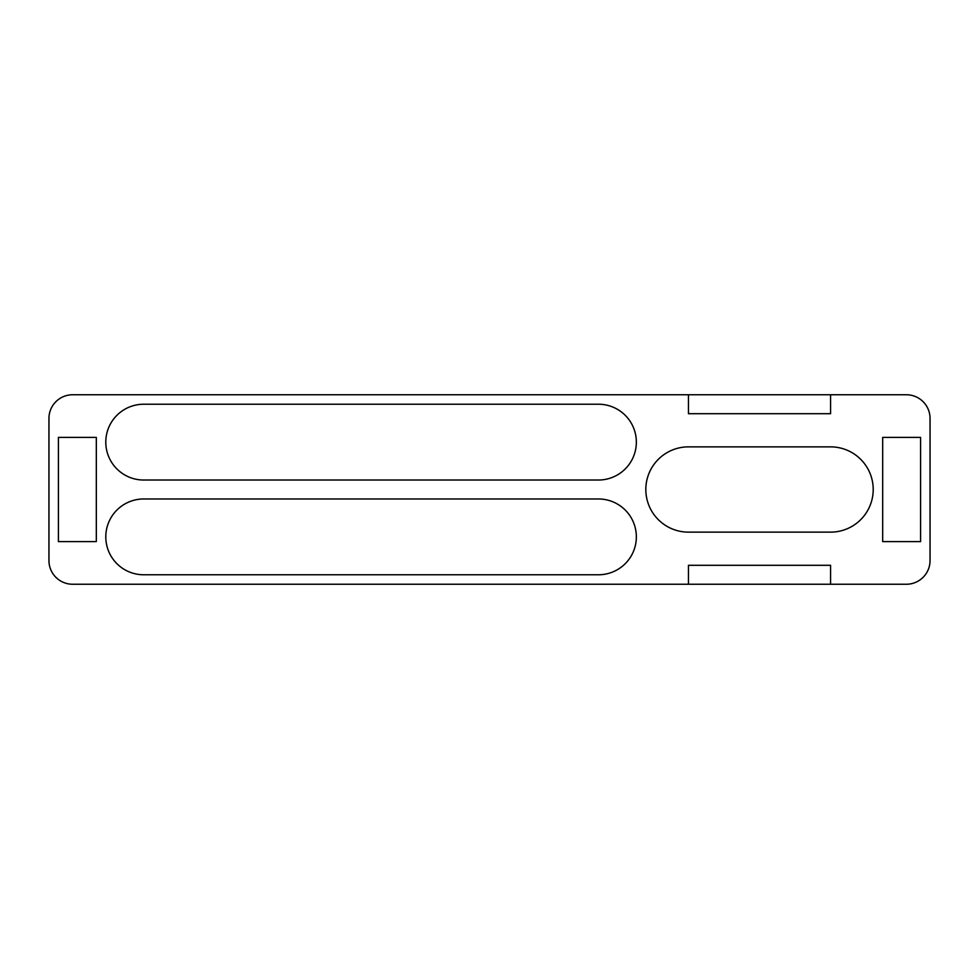 <?xml version="1.0" encoding="UTF-8"?>
<svg xmlns="http://www.w3.org/2000/svg" width="979" height="979" viewBox="0 0 979 979"><rect width="100%" height="100%" fill="white"/><g stroke="black" fill="none" stroke-linecap="round" stroke-linejoin="round"><path stroke-width="1.47" d="M688.457 413.701L688.457 394.757L830.571 394.757L830.571 413.701L688.457 413.701M830.571 565.299L830.571 584.243L688.457 584.243L688.457 565.299L830.571 565.299M830.571 394.757L906.37 394.757A23.68 23.68 0 0 1 930.05 418.449L930.05 560.551A23.68 23.68 0 0 1 906.37 584.243L830.571 584.243M688.457 584.243L72.63 584.243A23.68 23.68 0 0 1 48.95 560.551L48.95 418.449A23.68 23.68 0 0 1 72.63 394.757L688.457 394.757M882.679 541.607L882.679 437.393L920.578 437.393L920.578 541.607L882.679 541.607M58.422 541.607L58.422 437.393L96.321 437.393L96.321 541.607L58.422 541.607M598.45 480.028L143.693 480.028A37.9 37.9 0 0 1 105.793 442.129A37.9 37.9 0 0 1 143.693 404.229L598.45 404.229A37.9 37.9 0 0 1 636.35 442.129A37.9 37.9 0 0 1 598.45 480.028M143.693 498.972L598.45 498.972A37.9 37.9 0 0 1 636.35 536.871A37.9 37.9 0 0 1 598.45 574.771L143.693 574.771A37.9 37.9 0 0 1 105.793 536.871A37.9 37.9 0 0 1 143.693 498.972M830.571 532.135L688.457 532.135A42.635 42.635 0 0 1 645.822 489.5A42.635 42.635 0 0 1 688.457 446.865L830.571 446.865A42.635 42.635 0 0 1 873.207 489.5A42.635 42.635 0 0 1 830.571 532.135"/></g></svg>
